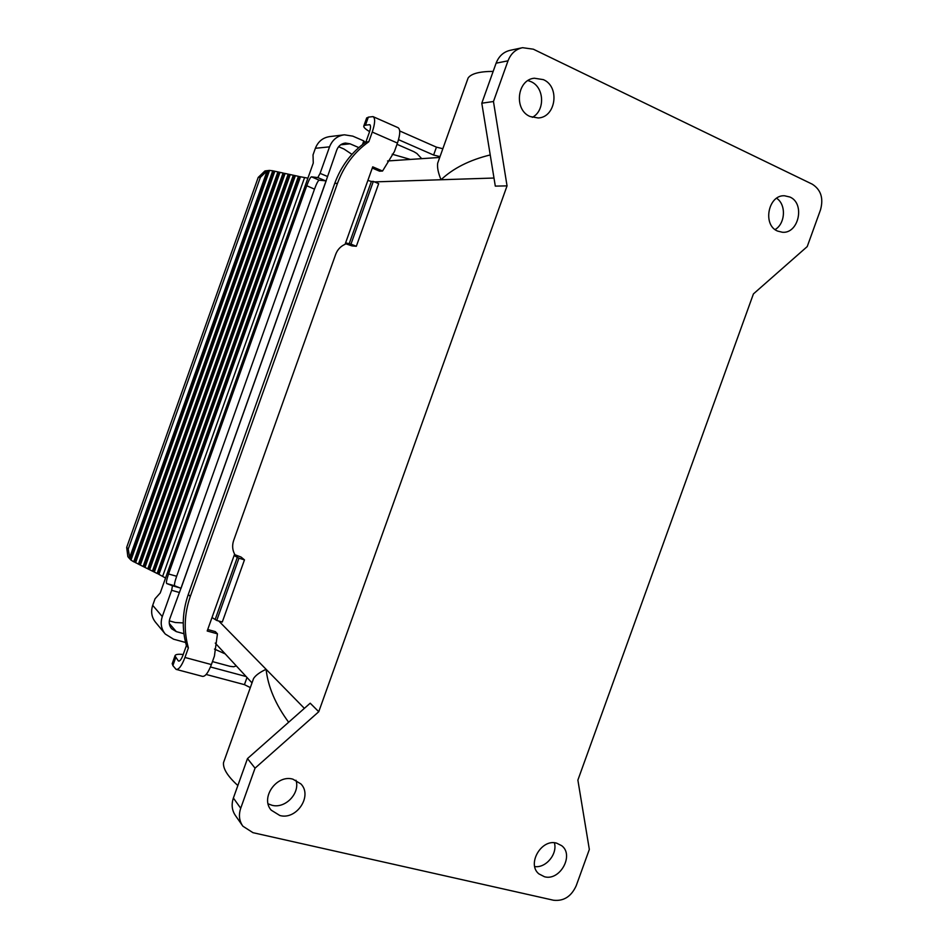 <?xml version="1.0" encoding="UTF-8"?>
<svg xmlns="http://www.w3.org/2000/svg" width="948" height="948" viewBox="0 0 948 948"><rect width="100%" height="100%" fill="white"/><g stroke="black" fill="none" stroke-linecap="round" stroke-linejoin="round"><path stroke-width="1.42" d="M319.18 180.203C318.137 180.535 316.573 183.521 314.487 189.15L176.648 576.266C174.716 581.882 174.077 585.07 174.74 585.805L166.694 583.541C166.007 582.795 166.623 579.607 168.543 573.978L306.749 185.749C308.835 180.12 310.411 177.134 311.489 176.814L319.18 180.203L326.065 180.867L336.789 149.95C338.424 145.874 341.304 143.586 345.404 143.053L350.061 143.823L340.64 144.807M326.065 180.867L180.938 588.305L174.74 585.805M240.709 808.265L255.048 768.164L318.753 711.735L507.05 185.879L493.458 101.519L508.01 60.826C510.842 53.586 515.688 49.201 522.549 47.684L533.333 49.189L812.246 184.173C820.909 189.695 823.67 198.227 820.518 209.804L807.222 246.587L753.411 293.927L577.877 780.097L589.336 849.444L576.218 885.728C571.288 896.5 563.74 901.347 553.549 900.245L252.962 832.676L242.866 826.194C239.204 820.956 238.493 814.984 240.709 808.265L233.386 798.026C231.217 804.627 231.928 810.504 235.531 815.671L242.309 825.4M128.821 557.803L127.85 556.618L126.677 547.411L258.2 177.43L260.392 177.312L128.229 549.093L126.677 547.411M268.912 170.45L264.954 170.936L258.2 177.43M169.313 620.857L175.25 622.504L183.248 622.919M214.485 649.096L225.233 653.907M185.524 642.27L185.358 641.571M166.694 583.541L172.477 585.745L171.647 590.284L162.286 616.567C160.176 623.156 161.184 628.974 165.284 634.046L173.567 639.201L185.073 642.341M183.924 633.714L176.269 631.605L171.647 628.761C169.23 625.846 168.626 622.492 169.846 618.677L180.938 588.305M327.368 176.423L320.092 173.377L329.549 146.845C332.357 139.818 337.298 135.813 344.373 134.806L352.798 136.145L363.795 140.92L365.336 142.437M300.48 176.766L299.141 176.565L157.818 573.694L158.968 574.393L300.48 176.766L307.899 178.165L313.267 163.068L313.03 154.903L315.376 148.291C318.113 141.453 322.936 137.555 329.845 136.583L343.614 134.9M129.402 558.336L267.182 170.794L268.094 170.545L129.959 559.059L128.229 549.093M521.637 47.874L510.427 50.268C503.661 51.761 498.885 56.074 496.1 63.184L481.797 103.202L495.306 186.116L507.05 185.879M320.092 173.377L317.805 177.596L311.489 176.814M164.762 633.406L155.638 622.386C151.633 617.432 150.649 611.756 152.699 605.345L155.034 598.792L160.236 592.974L165.556 578.007L158.968 574.393M490.223 154.939C469.568 160.022 453.168 168.294 441.045 179.741C438.201 172.927 437.075 167.405 437.68 163.163L439.066 159.3M373.322 116.758L397.959 127.636C400.483 129.177 400.317 134.32 397.449 143.077L394.392 151.633L382.554 171.031L379.579 171.185L372.28 168.069M267.182 170.794L260.392 177.312M534.731 866.579C545.941 868.238 557.708 853.958 554.39 842.796M279.861 815.517L271.187 810.149C260.072 797.837 276.638 774.267 292.885 779.161L300.907 783.925C312.781 795.87 296.582 820.281 279.861 815.517M268.118 803.833L271.981 805.267C285.277 808.976 300.35 793.203 295.989 780.251M556.595 843.139L561.69 845.687C574.429 855.096 559.96 881.225 544.46 876.746L538.891 873.878C526.578 864.149 541.391 838.494 556.595 843.139M543.358 79.632C560.138 86.612 555.955 117.351 538.227 117.967L530.145 116.533C513.686 109.992 516.921 79.703 534.317 78.222L543.358 79.632M789.885 197.018C805.326 203.382 798.785 233.919 782.373 232.248L777.585 231.075C762.287 225.067 768.212 194.672 784.517 195.774L789.885 197.018M224.901 758.755L223.527 762.583C222.839 768.567 227.615 776.222 237.853 785.537M255.048 768.164L247.487 758.59L233.386 798.026M318.753 711.735L310.209 703.203L247.487 758.59M234.452 554.556L241.065 557.069L244.466 559.865L222.294 622.006L216.748 620.454L211.997 617.539L234.606 554.142C232.367 549.852 232.047 545.301 233.658 540.479L335.663 254.419C337.464 249.632 340.616 246.267 345.096 244.311L345.605 242.878L350.973 244.134L373.346 181.4L371.379 181.459L349.089 243.98M373.346 181.4L378.667 183.651L356.329 246.279L352.04 245.923L345.333 243.636M466.902 81.386L468.099 78.032C471.12 73.66 479.475 71.444 493.161 71.396M493.458 101.519L481.797 103.202M532.302 117.351C545.278 110.821 544.472 87.311 530.987 81.658L527.965 80.58M775.097 229.57C785.418 223.598 786.39 204.567 776.625 198.262M288.642 722.246C275.536 704.471 268.023 686.814 266.092 669.3C259.764 672.274 255.593 675.355 253.566 678.519L252.381 681.813M179.243 661.052L178.591 661.064C179.942 661.266 181.412 659.275 183.011 655.104L186.412 645.576C181.672 628.832 182.3 611.78 188.297 594.432L334.727 183.426C341.102 166.042 351.495 152.237 365.892 142.046L368.808 141.738C354.339 151.988 343.899 165.853 337.488 183.331L190.287 596.482C184.256 613.925 183.616 631.06 188.379 647.887L184.967 657.462L211.392 664.572L214.414 656.099L217.448 633.845L215.338 631.629L207.731 629.508M338.602 146.715L343.934 149.002L351.957 154.346M369.85 124.757L369.684 124.686C370.893 125.444 370.775 128.016 369.329 132.412L365.892 142.046M211.997 617.539L207.197 631.001L217.448 633.845M246.124 676.54L210.468 666.977M236.325 665.923L233.646 666.764L230.056 666.349L212.459 661.597M178.224 660.78L174.977 655.898C175.297 654.393 178.046 653.93 183.225 654.499M358.806 147.592L350.061 143.823M410.413 159.43L392.199 154.216M134.45 562.034L140.304 565.079L279.98 172.358L272.751 170.794L133.715 561.797L134.45 562.034L273.486 171.043M274.825 171.244L135.6 562.733M277.918 171.908L138.42 564.143M278.641 172.145L139.155 564.38M283.784 173.259L283.073 173.022L143.112 566.477L144.985 567.414L285.123 173.46L283.784 173.259L143.835 566.714M272.751 170.794L269.54 170.415L130.99 560.102L129.959 559.059M133.715 561.797L130.99 560.102M268.094 170.545L269.54 170.415M283.073 173.022L279.98 172.358M140.304 565.079L143.112 566.477M299.141 176.565L298.442 176.328L157.107 573.469L157.818 573.694M144.985 567.414L149.666 569.748L290.254 174.574L285.123 173.46M288.204 174.124L147.793 568.812M288.927 174.361L148.504 569.049M298.442 176.328L290.254 174.574M149.666 569.748L154.323 572.071L295.373 175.676M293.323 175.226L152.462 571.146M294.034 175.463L153.173 571.371M154.323 572.071L157.107 573.469M362.515 144.523L363.795 140.92M398.527 139.676L433.615 155.045L436.436 147.153L442.846 148.729M433.615 155.045L440.014 156.633M421.706 158.66L416.895 153.493L413.802 151.644L397.011 144.309M244.466 559.865L238.955 558.206L216.748 620.454M238.955 558.206L234.097 555.564M382.554 171.031L372.718 166.836L367.871 180.428L371.379 181.459M247.001 677.488L244.442 684.646L250.319 687.596M184.967 657.462C181.755 665.816 178.805 669.798 176.103 669.383L172.868 665.603L172.323 663.339M211.392 664.572C208.193 672.867 205.183 676.789 202.374 676.339L176.518 669.489M436.436 147.153L399.712 130.966M350.973 244.134L356.329 246.279M186.412 645.576L188.379 647.887M369.684 124.686L365.466 125.183L368.334 117.137L372.991 116.604C375.396 118.097 375.147 123.252 372.256 132.068L397.449 143.077M368.808 141.738L372.256 132.068M244.442 684.646L206.166 674.466M366.568 118.275L368.334 117.137M369.59 131.63C365.146 128.952 363.238 127.032 363.854 125.871L365.466 125.183M176.269 631.605L169.289 623.452M329.549 146.845L315.376 148.291M171.647 590.284L179.184 592.441M172.477 585.745L180.819 588.151M508.01 60.826L496.1 63.184M325.851 180.95L317.805 177.596M176.648 576.266L168.543 573.978M306.749 185.749L314.487 189.15M162.286 616.567L152.699 605.345M493.979 178.034L374.531 181.898M304.367 708.357L218.798 621.023M307.899 178.165L165.556 578.007M215.338 618.997L237.462 556.974M367.871 180.428L345.605 242.878M175.7 657.651L172.868 665.603M188.297 594.432L190.287 596.482M370.135 125.029L369.305 124.662M337.488 183.331L334.727 183.426M304.557 177.655L162.677 576.242M326.231 180.641L180.938 588.566M439.73 157.439L387.554 160.97M271.187 810.149L270.678 809.485M252.002 682.904L215.255 643.1M437.68 163.163L468.099 78.032M223.527 762.583L253.566 678.519M129.805 558.882L128.916 557.898M174.977 655.898L172.157 663.825M363.854 125.871L366.71 117.86M534.317 78.222L533.546 78.352"/></g></svg>
